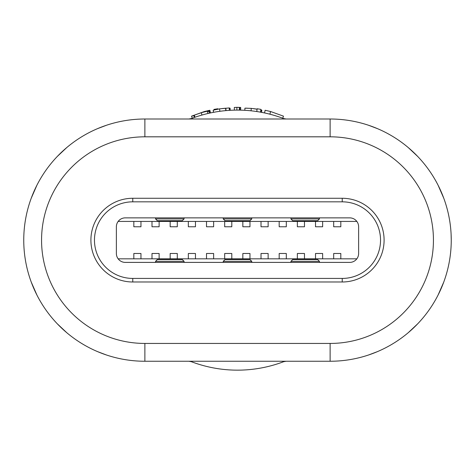 <?xml version="1.0" encoding="UTF-8"?>
<svg xmlns="http://www.w3.org/2000/svg" width="475" height="475" viewBox="0 0 475 475"><rect width="100%" height="100%" fill="white"/><g stroke="black" fill="none" stroke-linecap="round" stroke-linejoin="round"><path stroke-width="0.71" d="M284.792 361.249A130.031 130.031 0 0 1 283.706 361.671A130.031 130.031 0 0 1 190.208 361.249A130.031 130.031 0 0 0 191.294 361.671M190.208 119.005A130.031 130.031 0 0 1 191.294 118.584A130.031 130.031 0 0 1 284.792 119.005A130.031 130.031 0 0 0 283.706 118.584M368.541 354.997L377.483 351.613L368.541 354.997M408.28 332.66L417.644 323.861L408.28 332.66M438.098 295.011L443.757 282.067L438.098 295.011M451.25 240.13L451.102 234.139L451.25 240.13A121.125 121.125 0 0 1 330.125 361.249L144.875 361.249A121.125 121.125 0 0 1 23.75 240.13A121.125 121.125 0 0 1 144.875 119.005L330.125 119.005A121.125 121.125 0 0 1 451.25 240.13A121.125 121.125 0 0 1 330.125 361.249L330.125 343.437A103.312 103.312 0 0 0 433.438 240.13A103.312 103.312 0 0 0 330.125 136.818L330.125 119.005M443.757 198.188L438.098 185.244L443.757 198.188M417.644 156.394L408.28 147.594L417.644 156.394M377.483 128.648L368.541 125.258L377.483 128.648M209.148 111.382L208.976 110.586L209.873 110.265L204.398 111.518L191.52 116.161L194.299 115.562M210.443 112.943L209.873 110.265M192.28 118.216L191.52 116.161M210.217 112.991L209.867 111.346L209.018 111.411M209.047 111.536L209.867 111.346M204.446 111.857L208.976 110.586M195.13 114.873L204.393 111.649M230.167 110.307L230.072 108.175L229.217 108.051M229.259 108.704L230.078 108.656M230.191 110.301L230.072 108.175M225.803 108.205L221.694 108.615M217.871 109.143L217.817 108.763L214.047 109.381L214.035 109.879M217.912 109.232L217.817 108.763L217.912 109.232M239.828 110.117L239.851 107.694L239.394 107.683M239.382 108.46L239.857 108.466M240.629 110.135L240.694 107.463L237.5 107.338M239.394 107.522L240.694 107.463M261.517 112.337L261.814 110.212L260.965 109.879M260.668 112.177L260.959 110.55L261.82 110.711M257.129 109.143L253.306 108.615M249.387 108.318L245.795 108.14M106.459 354.997L97.518 351.613L106.459 354.997M66.72 332.66L57.356 323.861L66.72 332.66M36.902 295.011L31.243 282.067L36.902 295.011M31.243 198.188L36.902 185.244L31.243 198.188M57.356 156.394L66.72 147.594L57.356 156.394M97.518 128.648L106.459 125.258L97.518 128.648M264.557 112.943L265.127 110.265L270.602 111.518L283.48 116.161L282.72 118.216M269.907 114.202L270.602 111.518M244.809 110.301L244.928 108.175L251.299 108.377L257.088 109.232L257.183 108.763L260.953 109.381L260.959 110.55M251.043 110.806L251.299 108.377M256.743 111.53L257.088 109.232M256.773 111.536L257.183 108.763M260.46 112.142L260.953 109.381M234.371 110.135L234.306 107.463L236.877 107.332L239.394 107.439L239.358 110.111M236.888 110.099L236.877 107.332M213.483 112.337L213.186 110.212L219.551 108.876L229.211 107.932L229.366 110.354M213.578 112.32L213.186 110.212M219.883 111.298L219.551 108.876M225.821 110.622L225.613 108.318M226.035 110.604L225.821 108.187M209.41 113.169L209.006 111.352L207.45 111.536M194.447 117.432L193.895 115.864L194.299 115.205L201.305 112.688L207.367 111.186L207.908 113.507M195.005 117.236L194.299 115.205M201.97 115.045L201.305 112.688M349.719 217.865L125.281 217.865A8.906 8.906 0 0 0 116.375 226.771L116.375 253.49A8.906 8.906 0 0 0 125.281 262.396L349.719 262.396A8.906 8.906 0 0 0 358.625 253.49L358.625 226.771A8.906 8.906 0 0 0 349.719 217.865M118.156 221.427L356.844 221.427M356.844 258.833L118.156 258.833M132.762 278.427L132.762 281.99A41.859 41.859 0 0 1 90.903 240.13A41.859 41.859 0 0 1 132.762 198.271L342.238 198.271A41.859 41.859 0 0 1 384.097 240.13A41.859 41.859 0 0 1 342.238 281.99L132.762 281.99A41.859 41.859 0 0 1 90.903 240.13A41.859 41.859 0 0 1 132.762 198.271L132.762 201.833A38.297 38.297 0 0 0 94.466 240.13A38.297 38.297 0 0 0 132.762 278.427L342.238 278.427A38.297 38.297 0 0 0 380.534 240.13A38.297 38.297 0 0 0 342.238 201.833L132.762 201.833M333.688 258.833L333.688 253.49L340.812 253.49L340.812 258.833M340.812 221.427L340.812 226.771L333.688 226.771L333.688 221.427M315.519 258.833L315.519 253.49L322.644 253.49L322.644 258.833M322.644 221.427L322.644 226.771L315.519 226.771L315.519 221.427M297.35 258.833L297.35 253.49L304.475 253.49L304.475 258.833M304.475 221.427L304.475 226.771L297.35 226.771L297.35 221.427M279.181 258.833L279.181 253.49L286.306 253.49L286.306 258.833M286.306 221.427L286.306 226.771L279.181 226.771L279.181 221.427M261.012 258.833L261.012 253.49L268.137 253.49L268.137 258.833M268.137 221.427L268.137 226.771L261.012 226.771L261.012 221.427M242.844 258.833L242.844 253.49L249.969 253.49L249.969 258.833M249.969 221.427L249.969 226.771L242.844 226.771L242.844 221.427M224.675 258.833L224.675 253.49L231.8 253.49L231.8 258.833M231.8 221.427L231.8 226.771L224.675 226.771L224.675 221.427M206.506 258.833L206.506 253.49L213.631 253.49L213.631 258.833M213.631 221.427L213.631 226.771L206.506 226.771L206.506 221.427M188.338 258.833L188.338 253.49L195.463 253.49L195.463 258.833M195.463 221.427L195.463 226.771L188.338 226.771L188.338 221.427M170.169 258.833L170.169 253.49L177.294 253.49L177.294 258.833M177.294 221.427L177.294 226.771L170.169 226.771L170.169 221.427M152 258.833L152 253.49L159.125 253.49L159.125 258.833M159.125 221.427L159.125 226.771L152 226.771L152 221.427M133.831 258.833L133.831 253.49L140.956 253.49L140.956 258.833M140.956 221.427L140.956 226.771L133.831 226.771L133.831 221.427M319.438 262.396L319.438 261.327L317.656 259.546L292.719 259.546L290.938 261.327L290.938 262.396M251.75 262.396L251.75 261.327L223.25 261.327L223.25 262.396M223.25 261.327L225.031 259.546L249.969 259.546L251.75 261.327M223.25 217.865L223.25 218.933L251.75 218.933L251.75 217.865M251.75 218.933L249.969 220.715L225.031 220.715L223.25 218.933M184.062 262.396L184.062 261.327L155.562 261.327L155.562 262.396M155.562 261.327L157.344 259.546L182.281 259.546L184.062 261.327M155.562 217.865L155.562 218.933L184.062 218.933L184.062 217.865M184.062 218.933L182.281 220.715L157.344 220.715L155.562 218.933M290.938 217.865L290.938 218.933L292.719 220.715L317.656 220.715L319.438 218.933L319.438 217.865M144.875 343.437L144.875 361.249A121.125 121.125 0 0 1 23.75 240.13A121.125 121.125 0 0 1 144.875 119.005L144.875 136.818A103.312 103.312 0 0 0 41.562 240.13A103.312 103.312 0 0 0 144.875 343.437L330.125 343.437M330.125 136.818L144.875 136.818M194.904 117.272L194.299 115.538M342.238 201.833L342.238 198.271A41.859 41.859 0 0 1 384.097 240.13A41.859 41.859 0 0 1 342.238 281.99L342.238 278.427M319.438 261.327L290.938 261.327M290.938 218.933L319.438 218.933M188.848 361.249L191.288 361.683L188.86 361.249M286.152 119.005L283.712 118.572L286.14 119.005M283.712 361.683L286.152 361.249M191.288 118.572L188.848 119.005"/></g></svg>
